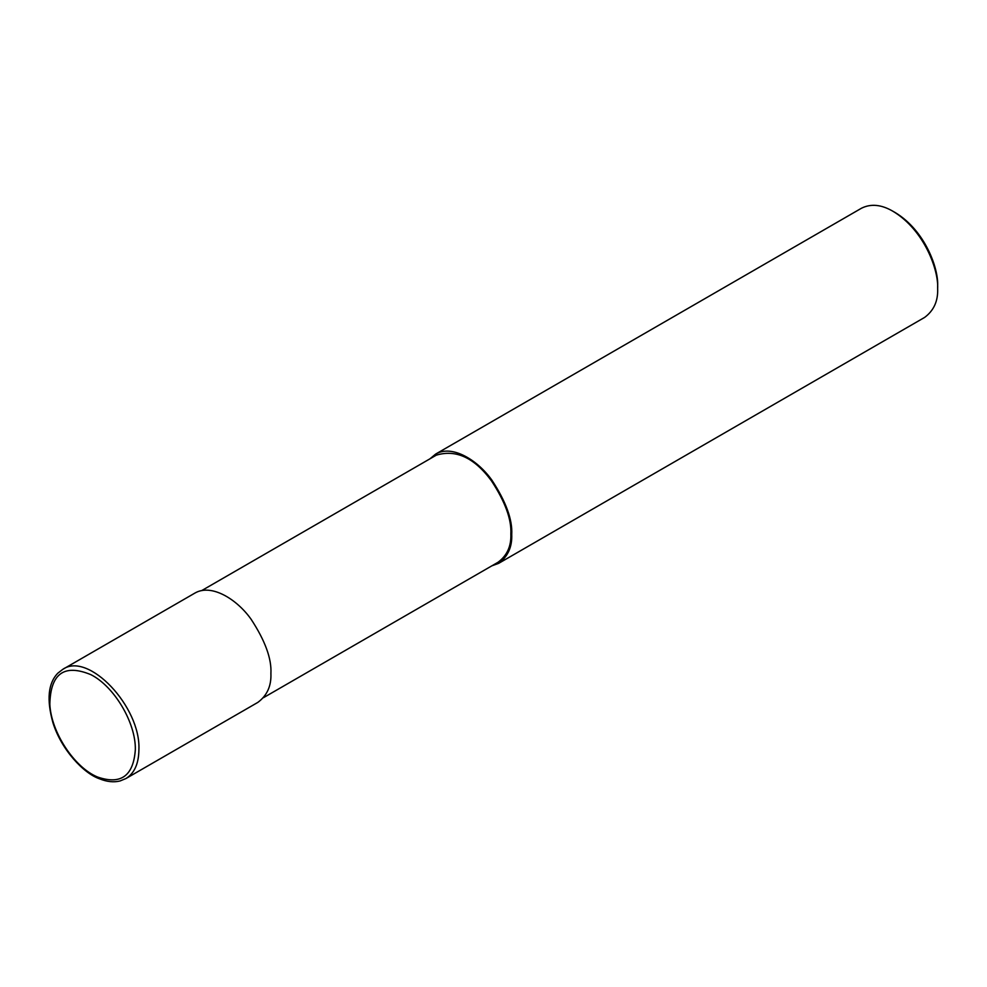 <?xml version="1.0" encoding="UTF-8"?>
<svg xmlns="http://www.w3.org/2000/svg" width="987" height="987" viewBox="0 0 987 987"><rect width="100%" height="100%" fill="white"/><g stroke="black" fill="none" stroke-linecap="round" stroke-linejoin="round"><path stroke-width="1.48" d="M62.773 669.359L194.784 593.15C211.44 583.243 237.127 599.43 251.105 619.268C265.145 640.686 271.746 658.761 270.907 673.516C271.425 685.94 267.07 695.564 257.854 702.386L125.904 778.558C134.392 773.327 138.723 763.716 138.908 749.725C140.956 706.852 88.361 651.297 62.81 669.334L62.761 669.359M263.492 697.673L498.053 562.257C507.084 555.57 511.352 546.132 510.847 533.955C511.661 519.507 505.196 501.778 491.427 480.792C474.352 457.684 455.957 449.159 436.242 455.192L201.681 590.608M491.773 565.872L498.682 563.343C507.898 556.52 512.253 546.897 511.735 534.473C512.574 519.717 505.973 501.643 491.933 480.225C477.955 460.386 452.268 444.199 435.612 454.106L429.962 458.819M498.682 563.343L924.585 317.444C933.813 310.621 938.168 300.998 937.65 288.574C938.711 270.302 924.56 230.366 893.05 211.329C881.453 204.543 870.941 203.507 861.515 208.208L435.612 454.106M937.65 288.574L937.65 285.996C938.662 268.637 925.214 230.699 895.283 212.612L893.05 211.329M135.33 749.725C135.972 722.965 114.282 686.36 90.829 674.639C64.167 663.683 50.497 673.566 49.843 704.274C51.065 732.095 74.333 767.553 97.59 777.028C120.87 785.06 133.455 775.967 135.33 749.725M510.847 533.955L511.735 534.473M62.81 669.334L57.838 673.183C48.129 683.177 46.488 699.684 52.94 722.731C61.317 749.787 83.759 773.487 99.527 778.805C106.88 781.803 113.727 782.531 120.056 780.964L125.904 778.558"/></g></svg>
